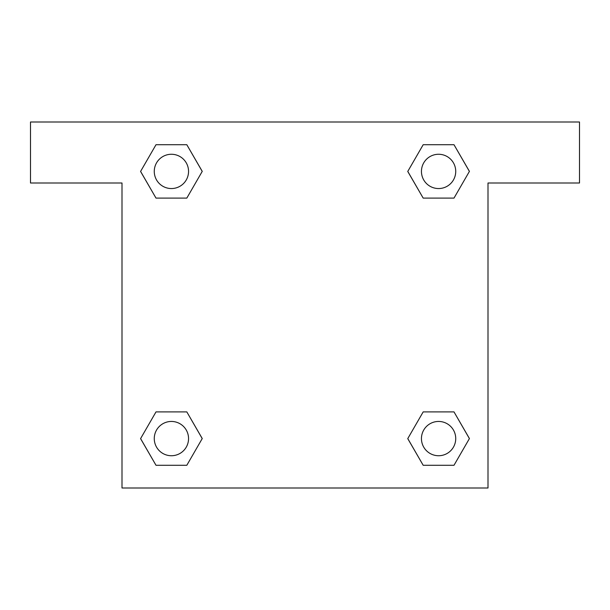 <?xml version="1.0" encoding="UTF-8"?>
<svg xmlns="http://www.w3.org/2000/svg" width="610" height="610" viewBox="0 0 610 610"><rect width="100%" height="100%" fill="white"/><g stroke="black" fill="none" stroke-linecap="round" stroke-linejoin="round"><path stroke-width="0.91" d="M579.5 122L30.5 122L30.5 183L122 183L122 488L488 488L488 183L579.5 183L579.5 122M156 198.097L186.82 198.097L156 198.097L140.597 171.41L156 144.722L186.82 144.722L202.223 171.41L186.82 198.097L156 198.097L140.559 171.433M186.82 144.722L156 144.722L186.82 144.722L202.261 171.387M186.82 411.903L156 411.903L186.82 411.903L202.223 438.59L186.82 465.278L156 465.278L140.597 438.59L156 411.903L186.82 411.903L202.261 438.567M156 465.278L186.82 465.278L156 465.278L140.559 438.613M454 411.903L423.18 411.903L454 411.903L469.403 438.59L454 465.278L423.18 465.278L407.777 438.59L423.18 411.903L454 411.903L469.441 438.567M423.18 465.278L454 465.278L423.18 465.278L407.739 438.613M423.18 198.097L454 198.097L423.18 198.097L407.777 171.41L423.18 144.722L454 144.722L469.403 171.41L454 198.097L423.18 198.097L407.739 171.433M454 144.722L423.18 144.722L454 144.722L469.441 171.387M455.731 438.59A17.141 17.141 0 0 0 430.019 423.744A17.141 17.141 0 0 0 430.019 453.436A17.141 17.141 0 0 0 455.731 438.59M188.551 438.59A17.141 17.141 0 0 0 162.839 423.744A17.141 17.141 0 0 0 162.839 453.436A17.141 17.141 0 0 0 188.551 438.59M455.731 171.41A17.141 17.141 0 0 0 430.019 156.564A17.141 17.141 0 0 0 430.019 186.256A17.141 17.141 0 0 0 455.731 171.41M188.551 171.41A17.141 17.141 0 0 0 162.839 156.564A17.141 17.141 0 0 0 162.839 186.256A17.141 17.141 0 0 0 188.551 171.41"/></g></svg>
